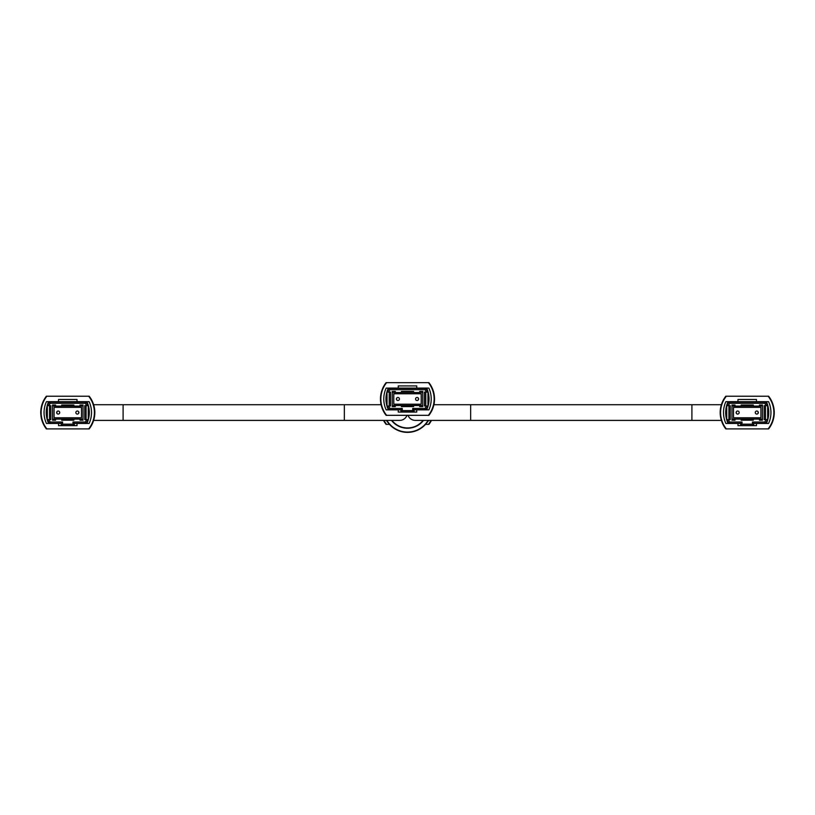 <?xml version="1.0" encoding="UTF-8"?>
<svg xmlns="http://www.w3.org/2000/svg" width="815" height="815" viewBox="0 0 815 815"><rect width="100%" height="100%" fill="white"/><g stroke="black" fill="none" stroke-linecap="round" stroke-linejoin="round"><path stroke-width="1.22" d="M386.809 421.1A23.951 23.951 0 0 1 386.371 420.397M428.629 420.397A23.951 23.951 0 0 1 428.191 421.1M431.023 420.397A26.131 26.131 0 0 1 428.405 424.37L428.884 424.391A26.528 26.528 0 0 0 431.471 420.397M389.458 424.37L386.116 424.391A26.528 26.528 0 0 1 385.291 423.28L385.77 423.28M386.595 424.37A26.131 26.131 0 0 1 383.977 420.397M428.405 424.37L425.542 424.37M434.324 404.719A26.528 26.528 0 0 0 434.14 403.507M380.86 403.507A26.528 26.528 0 0 0 380.676 404.719M383.529 420.397A26.528 26.528 0 0 0 385.291 423.28M423.107 420.397A19.917 19.917 0 0 1 391.893 420.397M428.466 420.397A24.338 24.338 0 0 1 386.534 420.397M344.348 420.397L123.096 420.397L123.096 404.719L344.348 404.719L344.348 420.397L399.656 420.397A7.844 7.844 0 0 0 407.001 415.314M407.999 415.314A7.844 7.844 0 0 0 415.344 420.397L721.377 420.397M756.799 414.091A1.528 1.528 0 0 0 758.327 412.563A1.528 1.528 0 0 0 756.799 411.035A1.528 1.528 0 0 0 755.281 412.563A1.528 1.528 0 0 0 756.799 414.091M737.636 414.091A1.528 1.528 0 0 0 739.164 412.563A1.528 1.528 0 0 0 737.636 411.035A1.528 1.528 0 0 0 736.118 412.563A1.528 1.528 0 0 0 737.636 414.091M731.972 419.093L762.463 419.093M762.463 406.033L759.417 406.033M753.315 406.033L741.12 406.033M735.028 406.033L731.972 406.033M733.5 407.337L733.5 417.789L760.935 417.789L760.935 407.337L733.5 407.337M767.689 405.738L767.689 419.531L765.509 423.301L753.753 423.301L753.753 425.481L740.682 425.481L740.682 423.301L728.926 423.301L726.746 419.531L726.746 405.738L728.926 401.958L765.509 401.958L767.689 405.738M726.786 419.603L728.294 419.603L729.68 421.997L741.996 421.997L741.996 424.177L752.449 424.177L752.449 421.997L764.755 421.997L766.141 419.603L764.205 419.603L764.205 405.666L766.141 405.666L764.755 403.272L729.68 403.272L728.294 405.666L726.786 405.666M728.294 419.603L730.23 419.603L730.23 405.666L728.294 405.666M735.028 419.093L735.028 420.183L731.972 420.183L731.972 405.014L735.028 405.014L735.028 406.094L741.12 406.094L741.12 405.014L753.315 405.014L753.315 406.094L759.417 406.094L759.417 405.014L762.463 405.014L762.463 420.183L759.417 420.183L762.025 420.183L762.025 419.093M759.417 419.093L759.417 420.183M753.315 419.093L753.315 420.183L741.12 420.183L744.604 420.183L744.604 419.144A7.08 7.08 0 0 1 744.492 419.093M741.12 419.093L741.12 420.183M766.508 401.958L765.509 401.958L764.755 403.272M729.68 403.272L728.926 401.958L727.927 401.958M727.989 423.301L728.926 423.301L729.68 421.997M764.755 421.997L765.509 423.301L766.446 423.301M728.926 419.603L728.926 405.666M766.141 419.603L767.649 419.603M765.509 405.666L765.509 419.603M767.649 405.666L766.141 405.666M741.996 421.997L740.682 423.301M741.996 424.177L740.682 425.481M752.449 424.177L753.753 425.481M752.449 421.997L753.753 423.301M744.492 406.033A7.08 7.08 0 0 1 749.943 406.033M749.943 419.093A7.08 7.08 0 0 1 744.604 419.144M749.831 419.144L749.831 420.183L753.315 420.183M749.831 405.982L749.831 405.014M732.41 405.014L732.41 406.033M732.41 419.093L732.41 420.183L735.028 420.183M736.363 411.728A10.89 10.89 0 0 0 736.363 413.399M762.025 406.033L762.025 405.014M758.072 413.399A10.89 10.89 0 0 0 758.072 411.728M744.604 405.014L744.604 405.982M720.582 412.563L720.603 413.653M773.863 412.563L773.832 411.473M726.318 428.894L725.829 428.924A26.528 26.528 0 0 1 725.829 396.202L726.318 396.233A26.131 26.131 0 0 0 726.318 428.894L768.127 428.894A26.131 26.131 0 0 0 768.127 396.233L726.318 396.233M769.431 427.804A26.528 26.528 0 0 0 769.431 397.323M768.127 396.233L768.606 396.202A26.528 26.528 0 0 1 768.606 428.924L768.127 428.894M737.962 401.673L725.88 401.673A26.131 26.131 0 0 0 725.88 423.454L737.962 423.454L737.962 425.624L756.473 425.624L756.473 423.454L768.565 423.454A26.131 26.131 0 0 0 768.565 401.673L756.473 401.673L756.473 399.493L737.962 399.493L737.962 401.673L756.473 401.673M756.473 423.454L753.753 423.454M740.682 423.454L737.962 423.454M728.06 401.673A26.131 26.131 0 0 0 728.06 423.454M723.526 411.473L723.526 413.653M766.385 401.673A26.131 26.131 0 0 1 766.385 423.454M744.951 406.033A6.917 6.917 0 0 1 749.484 406.033M749.484 419.093A6.917 6.917 0 0 1 744.951 419.093M417.086 400.511A1.528 1.528 0 0 0 418.604 398.983A1.528 1.528 0 0 0 417.086 397.455A1.528 1.528 0 0 0 415.558 398.983A1.528 1.528 0 0 0 417.086 400.511M397.914 400.511A1.528 1.528 0 0 0 399.442 398.983A1.528 1.528 0 0 0 397.914 397.455A1.528 1.528 0 0 0 396.396 398.983A1.528 1.528 0 0 0 397.914 400.511M392.26 405.513L422.74 405.513M422.74 392.453L419.694 392.453M413.602 392.453L401.398 392.453M395.306 392.453L392.26 392.453M393.777 393.757L393.777 404.209L421.223 404.209L421.223 393.757L393.777 393.757M427.967 392.158L427.967 405.952L425.797 409.721L414.03 409.721L414.03 411.901L400.97 411.901L400.97 409.721L389.203 409.721L387.033 405.952L387.033 392.158L389.203 388.378L425.797 388.378L427.967 392.158M387.074 406.023L388.582 406.023L389.957 408.417L402.274 408.417L402.274 410.597L412.726 410.597L412.726 408.417L425.043 408.417L426.418 406.023L424.483 406.023L424.483 392.086L426.418 392.086L425.043 389.692L389.957 389.692L388.582 392.086L387.074 392.086M388.582 406.023L390.517 406.023L390.517 392.086L388.582 392.086M395.306 405.513L395.306 406.603L392.26 406.603L392.26 391.434L395.306 391.434L395.306 392.524L401.398 392.524L401.398 391.434L413.602 391.434L413.602 392.524L419.694 392.524L419.694 391.434L422.74 391.434L422.74 406.603L419.694 406.603L422.313 406.603L422.313 405.513M419.694 405.513L419.694 406.603M413.602 405.513L413.602 406.603L401.398 406.603L404.882 406.603L404.882 405.564A7.08 7.08 0 0 1 404.78 405.513M401.398 405.513L401.398 406.603M426.795 388.378L425.797 388.378L425.043 389.692M389.957 389.692L389.203 388.378L388.205 388.378M388.266 409.721L389.203 409.721L389.957 408.417M425.043 408.417L425.797 409.721L426.734 409.721M389.203 406.023L389.203 392.086M426.418 406.023L427.926 406.023M425.797 392.086L425.797 406.023M427.926 392.086L426.418 392.086M402.274 408.417L400.97 409.721M402.274 410.597L400.97 411.901M412.726 410.597L414.03 411.901M412.726 408.417L414.03 409.721M404.78 392.453A7.08 7.08 0 0 1 404.882 392.402A7.08 7.08 0 0 1 410.118 392.402A7.08 7.08 0 0 1 410.22 392.453M410.22 405.513A7.08 7.08 0 0 1 410.118 405.564A7.08 7.08 0 0 1 404.882 405.564M410.118 405.564L410.118 406.603L413.602 406.603M410.118 392.402L410.118 391.434M392.687 391.434L392.687 392.453M392.687 405.513L392.687 406.603L395.306 406.603M396.64 398.148A10.89 10.89 0 0 0 396.64 399.819M422.313 392.453L422.313 391.434M418.36 399.819A10.89 10.89 0 0 0 418.36 398.148M404.882 391.434L404.882 392.402M431.196 397.893L431.196 400.073L431.196 397.893M386.595 415.314L386.116 415.344A26.528 26.528 0 0 1 386.116 382.622L386.595 382.653A26.131 26.131 0 0 0 386.595 415.314L428.405 415.314A26.131 26.131 0 0 0 428.405 382.653L386.595 382.653M434.12 400.073L434.12 397.893M428.405 382.653L428.884 382.622A26.528 26.528 0 0 1 428.884 415.344L428.405 415.314M398.25 388.093L386.157 388.093A26.131 26.131 0 0 0 386.157 409.874L398.25 409.874L398.25 412.054L416.75 412.054L416.75 409.874L428.843 409.874A26.131 26.131 0 0 0 428.843 388.093L416.75 388.093L416.75 385.913L398.25 385.913L398.25 388.093L416.75 388.093M416.75 409.874L414.03 409.874M400.97 409.874L398.25 409.874M388.337 388.093A26.131 26.131 0 0 0 388.337 409.874M426.663 388.093A26.131 26.131 0 0 1 426.663 409.874M405.238 392.453A6.917 6.917 0 0 1 409.762 392.453M409.762 405.513A6.917 6.917 0 0 1 405.238 405.513M77.364 414.091A1.528 1.528 0 0 0 78.882 412.563A1.528 1.528 0 0 0 77.364 411.035A1.528 1.528 0 0 0 75.836 412.563A1.528 1.528 0 0 0 77.364 414.091M58.201 414.091A1.528 1.528 0 0 0 59.719 412.563A1.528 1.528 0 0 0 58.201 411.035A1.528 1.528 0 0 0 56.673 412.563A1.528 1.528 0 0 0 58.201 414.091M52.537 419.093L83.028 419.093M83.028 406.033L79.972 406.033M73.88 406.033L61.685 406.033M55.583 406.033L52.537 406.033M54.065 407.337L54.065 417.789L81.5 417.789L81.5 407.337L54.065 407.337M88.254 405.738L88.254 419.531L86.074 423.301L74.318 423.301L74.318 425.481L61.247 425.481L61.247 423.301L49.491 423.301L47.311 419.531L47.311 405.738L49.491 401.958L86.074 401.958L88.254 405.738M47.352 419.603L48.859 419.603L50.245 421.997L62.551 421.997L62.551 424.177L73.004 424.177L73.004 421.997L85.32 421.997L86.706 419.603L84.77 419.603L84.77 405.666L86.706 405.666L85.32 403.272L50.245 403.272L48.859 405.666L47.352 405.666M48.859 419.603L50.795 419.603L50.795 405.666L48.859 405.666M55.583 419.093L55.583 420.183L52.537 420.183L52.537 405.014L55.583 405.014L55.583 406.094L61.685 406.094L61.685 405.014L73.88 405.014L73.88 406.094L79.972 406.094L79.972 405.014L83.028 405.014L83.028 420.183L79.972 420.183L82.59 420.183L82.59 419.093M79.972 419.093L79.972 420.183M73.88 419.093L73.88 420.183L61.685 420.183L65.169 420.183L65.169 419.144A7.08 7.08 0 0 1 65.057 419.093M61.685 419.093L61.685 420.183M87.073 401.958L86.074 401.958L85.32 403.272M50.245 403.272L49.491 401.958L48.493 401.958M48.554 423.301L49.491 423.301L50.245 421.997M85.32 421.997L86.074 423.301L87.011 423.301M49.491 419.603L49.491 405.666M86.706 419.603L88.214 419.603M86.074 405.666L86.074 419.603M88.214 405.666L86.706 405.666M62.551 421.997L61.247 423.301M62.551 424.177L61.247 425.481M73.004 424.177L74.318 425.481M73.004 421.997L74.318 423.301M65.057 406.033A7.08 7.08 0 0 1 70.508 406.033M70.508 419.093A7.08 7.08 0 0 1 65.169 419.144M70.396 419.144L70.396 420.183L73.88 420.183M70.396 405.982L70.396 405.014M52.975 405.014L52.975 406.033M52.975 419.093L52.975 420.183L55.583 420.183M56.928 411.728A10.89 10.89 0 0 0 56.928 413.399M82.59 406.033L82.59 405.014M78.637 413.399A10.89 10.89 0 0 0 78.637 411.728M65.169 405.014L65.169 405.982M41.137 412.563L41.168 413.653M94.418 412.563L94.397 411.473M46.873 428.894L46.394 428.924A26.528 26.528 0 0 1 46.394 396.202L46.873 396.233A26.131 26.131 0 0 0 46.873 428.894L88.682 428.894A26.131 26.131 0 0 0 88.682 396.233L46.873 396.233M89.996 427.804A26.528 26.528 0 0 0 89.996 397.323M88.682 396.233L89.171 396.202A26.528 26.528 0 0 1 89.171 428.924L88.682 428.894M58.527 401.673L46.435 401.673A26.131 26.131 0 0 0 46.435 423.454L58.527 423.454L58.527 425.624L77.038 425.624L77.038 423.454L89.12 423.454A26.131 26.131 0 0 0 89.12 401.673L77.038 401.673L77.038 399.493L58.527 399.493L58.527 401.673L77.038 401.673M77.038 423.454L74.318 423.454M61.247 423.454L58.527 423.454M48.615 401.673A26.131 26.131 0 0 0 48.615 423.454M44.081 411.473L44.081 413.653M86.94 401.673A26.131 26.131 0 0 1 86.94 423.454M65.516 406.033A6.917 6.917 0 0 1 70.049 406.033M70.049 419.093A6.917 6.917 0 0 1 65.516 419.093M423.494 420.397A20.222 20.222 0 0 1 391.506 420.397M428.109 420.397A24.032 24.032 0 0 1 386.891 420.397M470.652 420.397L470.652 404.719L691.904 404.719L691.904 420.397M123.096 404.719L93.623 404.719M123.096 420.397L93.623 420.397M344.348 404.719L381.094 404.719M470.652 404.719L433.906 404.719M691.904 404.719L721.377 404.719"/></g></svg>
